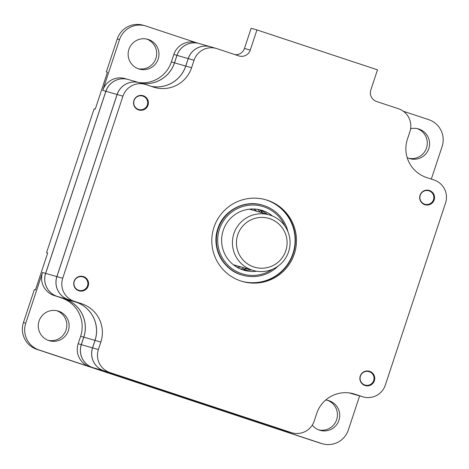 <?xml version="1.0" encoding="UTF-8"?>
<svg xmlns="http://www.w3.org/2000/svg" width="469" height="469" viewBox="0 0 469 469"><rect width="100%" height="100%" fill="white"/><g stroke="black" fill="none" stroke-linecap="round" stroke-linejoin="round"><path stroke-width="0.7" d="M148.409 39.513A15.477 15.418 106 0 0 128.817 49.655A15.477 15.418 106 0 0 139.275 69.084A15.477 15.418 106 0 0 158.282 58.76A15.477 15.418 106 0 0 148.409 39.513M312.254 425.125A15.477 15.418 106 0 0 339.04 420.001A15.477 15.418 106 0 0 325.691 400.039M58.566 311.17A15.477 15.418 106 0 0 38.974 321.318A15.477 15.418 106 0 0 49.433 340.746A15.477 15.418 106 0 0 68.439 330.422A15.477 15.418 106 0 0 58.566 311.17M407.186 157.607A15.477 15.418 106 0 0 428.883 148.345A15.477 15.418 106 0 0 410.604 128.74M417.269 128.629A15.477 15.418 -74 0 1 426.684 147.389A15.477 15.418 -74 0 1 408.745 158.293M403.293 111.229L428.701 119.642A21.246 21.164 -74 0 1 442.12 146.463L431.328 179.088M141.914 83.435A30.35 30.233 106 0 0 174.474 62.834L176.954 55.348A18.209 18.139 -74 0 1 199.202 43.547A18.209 18.139 -74 0 1 199.225 43.553A18.209 18.139 106 0 0 177.001 55.36L174.527 62.852A30.35 30.233 -74 0 1 141.966 83.453M138.806 82.544A30.35 30.233 106 0 0 171.373 61.943L173.847 54.451A18.209 18.139 -74 0 1 196.095 42.656L199.202 43.547M274.893 427.904A18.209 18.139 -74 0 1 274.869 427.898A18.209 18.139 -74 0 1 274.177 427.681L92.78 367.632A18.209 18.139 -74 0 1 81.278 344.639L83.752 337.147A30.35 30.233 106 0 0 64.581 298.835L57.118 296.361A18.209 18.139 -74 0 1 45.616 273.374L105.842 91.267A18.209 18.139 -74 0 1 128.09 79.466A18.209 18.139 -74 0 1 128.113 79.472M139.363 82.702A18.209 18.139 106 0 0 139.334 82.696L128.143 79.478A18.209 18.139 106 0 0 105.894 91.279L102.74 90.376A18.209 18.139 -74 0 1 124.983 78.575L128.09 79.466M64.581 298.835L54.017 295.47A18.209 18.139 -74 0 1 42.509 272.483L45.669 273.392A18.209 18.139 106 0 0 57.171 296.379L64.634 298.847A30.35 30.233 -74 0 1 83.804 337.164L81.33 344.656A18.209 18.139 106 0 0 92.833 367.643L274.23 427.699A18.209 18.139 106 0 0 274.916 427.91L286.113 431.128A18.209 18.139 106 0 0 286.137 431.134M92.78 367.632L89.679 366.74A18.209 18.139 -74 0 1 78.171 343.748L80.65 336.255L95.002 340.377L92.522 347.869A18.209 18.139 106 0 0 104.024 370.862L285.422 430.911A18.209 18.139 106 0 0 286.113 431.128M56.819 310.707A15.477 15.418 -74 0 1 66.235 329.467A15.477 15.418 -74 0 1 48.301 340.371M89.679 366.74L39.162 350.015A21.246 21.164 -74 0 1 25.742 323.194L42.509 272.483M80.65 336.255A30.35 30.233 106 0 0 61.48 297.944M274.869 427.898L271.762 427.007A18.209 18.139 -74 0 1 271.07 426.79L274.177 427.681M78.171 343.748L81.325 344.656M57.118 296.361L54.017 295.47M327.426 400.291A15.477 15.418 -74 0 1 336.842 419.052A15.477 15.418 -74 0 1 318.902 429.956M359.629 395.895L348.35 429.997A21.246 21.164 -74 0 1 321.587 443.516L271.07 426.79M102.74 90.376L119.507 39.66A21.246 21.164 -74 0 1 145.466 25.895L143.174 25.238A21.246 21.164 106 0 0 117.221 39.003L106.334 71.909L107.454 72.232L95.26 109.113L94.14 108.79L46.531 252.75L47.65 253.072L35.451 289.953L34.331 289.631L23.45 322.537A21.246 21.164 106 0 0 36.869 349.358L319.295 442.859A21.246 21.164 106 0 0 320.104 443.105L322.396 443.762M46.531 252.75L47.633 253.113M106.334 71.909L107.442 72.273M145.466 25.895A21.246 21.164 -74 0 1 146.269 26.141L196.441 42.755M146.668 39.044A15.477 15.418 -74 0 1 156.083 57.804A15.477 15.418 -74 0 1 138.144 68.709M81.635 276.235A7.469 7.44 -74 0 1 82.509 276.786M74.09 281.347A7.469 7.44 -74 0 1 83.212 276.505A7.469 7.44 -74 0 1 88.213 286.02A7.469 7.44 -74 0 1 79.091 290.856A7.469 7.44 -74 0 1 74.09 281.347M141.445 95.395A7.469 7.44 -74 0 1 142.312 95.952M133.894 100.507A7.469 7.44 -74 0 1 143.016 95.67A7.469 7.44 -74 0 1 148.016 105.179A7.469 7.44 -74 0 1 138.894 110.022A7.469 7.44 -74 0 1 133.894 100.507M427.599 190.133A7.469 7.44 -74 0 1 428.473 190.684M420.054 195.239A7.469 7.44 -74 0 1 429.176 190.402A7.469 7.44 -74 0 1 434.177 199.917A7.469 7.44 -74 0 1 425.055 204.754A7.469 7.44 -74 0 1 420.054 195.239M367.796 370.967A7.469 7.44 -74 0 1 368.669 371.524M360.245 376.079A7.469 7.44 -74 0 1 369.367 371.243A7.469 7.44 -74 0 1 374.368 380.758A7.469 7.44 -74 0 1 365.245 385.594A7.469 7.44 -74 0 1 360.245 376.079M265.325 199.642A42.491 42.327 -74 0 1 293.248 253.629A42.491 42.327 -74 0 1 241.869 281.312M294.315 253.934A42.491 42.327 106 0 0 265.859 199.794A42.491 42.327 106 0 0 213.952 227.33A42.491 42.327 106 0 0 242.403 281.47A42.491 42.327 106 0 0 294.315 253.934M364.8 384.985A7.469 7.44 -74 0 1 363.768 384.99M424.609 204.144A7.469 7.44 -74 0 1 423.577 204.15M138.449 109.412A7.469 7.44 -74 0 1 137.417 109.418M78.64 290.247A7.469 7.44 -74 0 1 77.608 290.252M216.297 48.454A18.209 18.139 106 0 0 194.049 60.255L191.575 67.747A30.35 30.233 -74 0 1 153.34 87.058L145.877 84.59A18.209 18.139 106 0 0 122.942 96.174L62.711 278.281A18.209 18.139 106 0 0 74.219 301.274L81.682 303.742A30.35 30.233 -74 0 1 100.853 342.059L98.373 349.552A18.209 18.139 106 0 0 109.881 372.538L291.272 432.594A18.209 18.139 106 0 0 314.212 421.004L316.692 413.517A30.35 30.233 -74 0 1 354.922 394.2L362.385 396.674A18.209 18.139 106 0 0 385.325 385.084L445.55 202.977A18.209 18.139 106 0 0 434.048 179.99L426.585 177.517A30.35 30.233 -74 0 1 407.409 139.199L409.888 131.713A18.209 18.139 106 0 0 398.386 108.72L376.572 101.497A9.104 9.069 -74 0 1 370.821 90.007L377.492 69.834L256.942 29.928L250.27 50.095A9.104 9.069 -74 0 1 238.803 55.887L216.989 48.67A18.209 18.139 106 0 0 216.297 48.454L210.499 46.789A18.209 18.139 106 0 0 188.251 58.59L185.771 66.082A30.35 30.233 -74 0 1 151.229 86.36M145.191 84.373L139.387 82.708A18.209 18.139 106 0 0 117.139 94.509L56.913 276.616A18.209 18.139 106 0 0 68.415 299.609L75.878 302.077A30.35 30.233 -74 0 1 95.049 340.394L92.575 347.887A18.209 18.139 106 0 0 104.077 370.873L285.474 430.929A18.209 18.139 106 0 0 286.166 431.14L291.964 432.805M357.226 395.203A18.209 18.139 106 0 1 356.534 394.992L351.217 393.233L356.587 395.004A18.209 18.139 106 0 0 357.272 395.22A18.209 18.139 106 0 1 357.226 395.203L349.253 392.916M256.942 29.928L251.144 28.257L244.472 48.43A9.104 9.069 -74 0 1 235.045 54.644M242.197 275.092C222.927 270.132 211.032 247.521 217.827 228.696A36.418 36.283 106 0 0 242.403 275.151M262.505 205.146A36.418 36.283 106 0 0 262.3 205.088C244.326 199.442 223.344 210.569 217.827 228.696M244.349 267.916A35.204 35.069 -74 0 1 240.491 268.989M242.86 269.704A36.418 36.283 106 0 0 246.424 268.508M251.085 209.033A31.259 31.142 -74 0 1 252.457 210.059M242.502 205.047A31.259 31.142 -74 0 1 243.018 205.129M253.659 208.998A31.259 31.142 -74 0 1 257.188 211.413M246.829 268.626A36.418 36.283 -74 0 1 243.382 269.786M260.494 210.212A36.418 36.283 -74 0 1 262.798 213.026M262.394 212.908A36.418 36.283 106 0 0 260.002 210.006M236.487 265.653A31.259 31.142 -74 0 1 234.787 265.8M241.218 267.013A31.259 31.142 -74 0 1 236.945 267.195M225.87 264.827A31.259 31.142 -74 0 1 225.396 264.622M257.622 209.356A35.204 35.069 -74 0 1 260.318 212.316M284.929 226.14A35.204 35.069 106 0 0 217.915 244.402A35.204 35.069 106 0 0 272.548 269.259M278.146 266.075A36.418 36.283 -74 0 1 216.614 244.519A36.418 36.283 -74 0 1 246.383 204.361A36.418 36.283 -74 0 1 287.984 231.809M258.994 209.608A31.259 31.142 -74 0 1 267.365 214.339M256.666 271.234A31.259 31.142 -74 0 1 221.819 243.933A31.259 31.142 -74 0 1 272.518 216.039M251.396 269.939A31.259 31.142 -74 0 1 241.787 269.511M433.491 199.7A7.012 6.982 106 0 0 429.059 190.848A7.012 6.982 106 0 0 420.23 195.309A7.012 6.982 106 0 0 424.656 204.162A7.012 6.982 106 0 0 433.491 199.7M210.47 46.783A18.209 18.139 106 0 0 210.446 46.777A18.209 18.139 106 0 0 188.198 58.572L185.718 66.065A30.35 30.233 -74 0 1 151.194 86.349M139.334 82.696A18.209 18.139 106 0 0 117.086 94.498L56.86 276.604A18.209 18.139 106 0 0 68.363 299.591L75.826 302.065A30.35 30.233 -74 0 1 95.002 340.377M117.086 94.498L105.894 91.279L45.669 273.386L56.86 276.604M141.14 95.383L141.445 95.799M136.62 108.468L136.151 108.55M367.356 370.956L367.661 371.36M362.971 384.041L362.502 384.123M81.33 276.223L81.635 276.64M76.816 289.309L76.341 289.391M427.3 190.115L427.605 190.537M422.78 203.2L422.311 203.288M147.33 104.968A7.012 6.982 106 0 0 142.904 96.116A7.012 6.982 106 0 0 134.07 100.577A7.012 6.982 106 0 0 138.502 109.429A7.012 6.982 106 0 0 147.33 104.968M87.527 285.803A7.012 6.982 106 0 0 83.095 276.956A7.012 6.982 106 0 0 74.266 281.418A7.012 6.982 106 0 0 78.692 290.264A7.012 6.982 106 0 0 87.527 285.803M373.904 379.708A7.012 6.982 106 0 0 368.423 371.471A7.012 6.982 106 0 0 360.204 376.982A7.012 6.982 106 0 0 365.679 385.219A7.012 6.982 106 0 0 373.904 379.708M241.752 227.289A25.42 25.32 106 0 0 246.243 262.933A25.42 25.32 106 0 0 281.781 258.355A25.42 25.32 106 0 0 277.29 222.711A25.42 25.32 106 0 0 241.752 227.289M284.032 260.348A28.926 28.814 -74 0 1 253.272 270.478A28.926 28.814 -74 0 1 238.481 225.003A28.926 28.814 -74 0 1 269.241 214.878A28.926 28.814 -74 0 1 284.032 260.348M188.198 58.572L173.847 54.451M171.373 61.943L185.718 66.065M321.587 443.516L319.295 442.859M39.162 350.015L36.869 349.358M25.742 323.194L23.45 322.537M119.507 39.66L117.221 39.003M354.922 394.2L352.606 393.538M362.385 396.674L356.587 395.004M250.27 50.095L244.472 48.43M194.049 60.255L188.251 58.59M191.575 67.747L185.771 66.082M122.942 96.174L117.139 94.509M62.711 278.281L56.913 276.616M74.219 301.274L68.415 299.609M81.682 303.742L75.878 302.077M100.853 342.059L95.049 340.394M98.373 349.552L92.575 347.887M109.881 372.538L104.077 370.873M291.272 432.594L285.474 430.929M265.173 199.601A42.491 42.327 -74 0 1 292.943 253.541A42.491 42.327 -74 0 1 241.717 281.265M68.363 299.591L57.171 296.379M75.826 302.065L64.634 298.847M92.522 347.869L81.33 344.656M104.024 370.862L92.833 367.643M285.422 430.911L274.23 427.699M356.534 394.992L349.346 392.928M363.076 396.885L357.272 395.22M243.393 205.023L242.995 204.912M226.134 265.114L225.741 265.003M210.446 46.777L199.249 43.558M253.272 270.478L233.421 264.774M223.479 261.919L223.086 261.808M269.241 214.878L249.385 209.174M239.448 206.319L239.055 206.208"/></g></svg>
